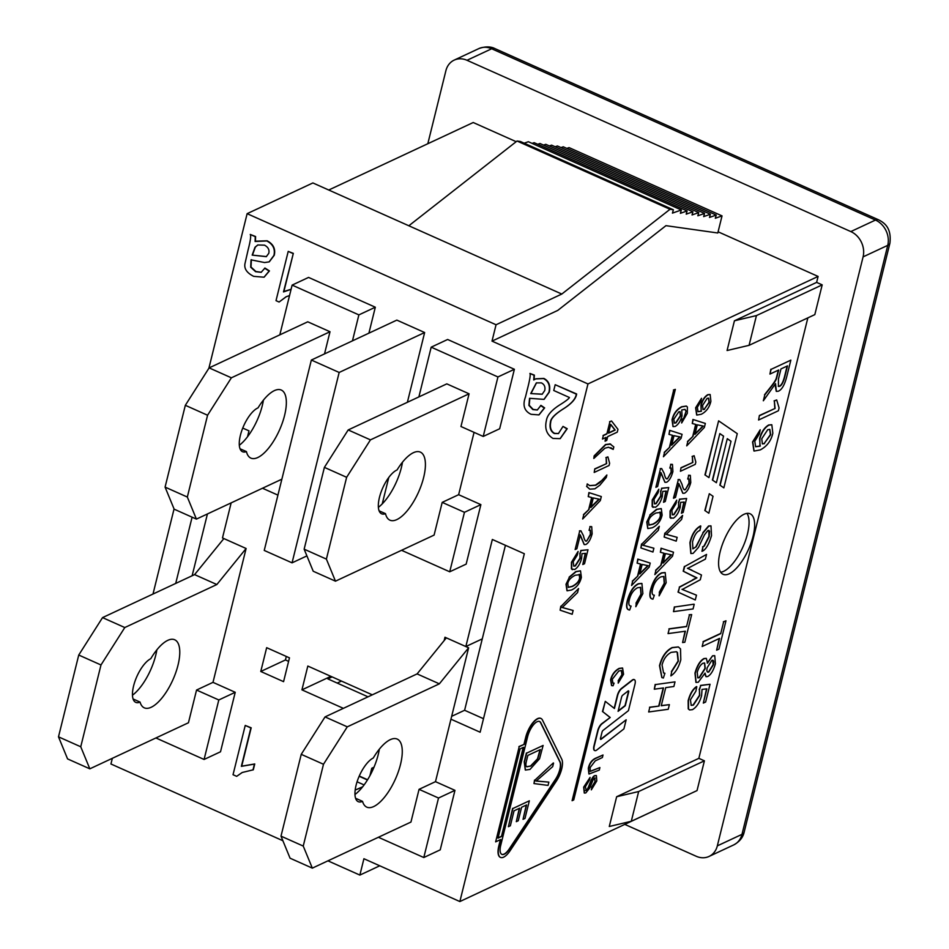 <?xml version="1.0" encoding="UTF-8"?>
<svg xmlns="http://www.w3.org/2000/svg" width="949" height="949" viewBox="0 0 949 949"><rect width="100%" height="100%" fill="white"/><g stroke="black" fill="none" stroke-linecap="round" stroke-linejoin="round"><path stroke-width="1.42" d="M418.877 396.919L431.19 347.168L447.631 339.481L514.382 369.28L499.66 428.77L483.219 436.445L460.965 426.516L469.067 393.799L446.813 383.871L348.188 429.944L324.392 467.371L346.634 477.3L326.397 559.103L304.143 549.174L313.217 571.239L335.472 581.168L434.096 535.094L442.198 502.377L464.452 512.306L449.719 571.796L401.557 550.301M449.719 571.796L466.161 564.121L480.882 504.631L458.64 494.69L474.061 432.364L458.64 494.69L442.198 502.377M469.067 393.799L370.442 439.873L348.188 429.944M346.634 477.3L370.442 439.873M335.472 581.168L326.397 559.103M397.073 469.933A37.272 14.686 -65.9 0 1 420.324 452.104A37.272 14.686 -65.9 0 1 418.545 492.128A37.272 14.686 -65.9 0 1 389.944 520.182A37.272 14.686 -65.9 0 1 385.496 513.67A24.152 9.514 -65.9 0 1 381.617 513.789A24.152 9.514 -65.9 0 1 380.964 492.377A24.152 9.514 -65.9 0 1 397.073 469.933M385.496 513.67L379.114 510.823M378.39 507.335A37.272 14.686 114.1 0 0 402.495 462.175M304.143 549.174L324.392 467.371M324.522 353.894L330.003 331.735L307.749 321.806L209.124 367.88L185.328 405.306L207.57 415.235L231.378 377.809L209.124 367.88M330.003 331.735L231.378 377.809M165.079 487.11L174.153 509.174L196.407 519.103L187.333 497.039L165.079 487.11L185.328 405.306M239.326 445.271A37.272 14.686 114.1 0 0 263.431 400.11M246.432 451.605A24.152 9.514 -65.9 0 1 242.553 451.724A24.152 9.514 -65.9 0 1 241.9 430.312A24.152 9.514 -65.9 0 1 258.021 407.868A37.272 14.686 -65.9 0 1 281.26 390.039A37.272 14.686 -65.9 0 1 279.481 430.063A37.272 14.686 -65.9 0 1 250.88 458.118A37.272 14.686 -65.9 0 1 246.432 451.605L240.05 448.77M207.57 415.235L187.333 497.039M281.865 479.186L196.407 519.103M468.616 647.799L439.351 683.838L347.287 726.839L323.49 764.265L301.236 754.336L325.044 716.91L417.097 673.909L446.362 637.87L465.84 646.554L492.341 539.471L524.322 553.741L480.147 732.225L450.953 719.188L468.616 647.799L465.84 646.554L482.27 638.879L505.426 545.307M347.287 726.839L325.044 716.91M439.351 683.838L417.097 673.909M362.542 801.371A24.152 9.514 -65.9 0 1 358.248 801.668A24.152 9.514 -65.9 0 1 357.453 780.647A24.152 9.514 -65.9 0 1 373.277 758.002A37.272 14.686 -65.9 0 1 397.192 739.069A37.272 14.686 -65.9 0 1 395.401 779.093A37.272 14.686 -65.9 0 1 366.8 807.148A37.272 14.686 -65.9 0 1 362.542 801.371L355.59 798.263M354.985 794.503A37.272 14.686 114.1 0 0 379.351 749.141M323.49 764.265L303.241 846.069L280.999 836.14L301.236 754.336M450.953 719.188L435.484 781.656L419.055 789.343L410.953 822.059L312.328 868.133L303.241 846.069M280.999 836.14L290.074 858.204L312.328 868.133M492.009 341.118L496.054 324.76L561.808 294.048L670.018 209.29L673.375 209.765L672.438 213.122L681.323 209.99L680.386 213.311L687.1 210.939L686.21 214.142L692.924 211.769L692.035 214.96L698.749 212.588L697.847 215.791L704.573 213.418L703.672 216.609L710.386 214.237L709.496 217.44L716.21 215.067L715.321 218.258L722.035 215.886L717.8 232.991L665.961 225.66L557.763 310.406L492.009 341.118L587.965 383.942L459.862 901.55L363.918 858.726L359.861 875.085L379.754 865.796M561.808 294.048L312.885 182.943L247.131 213.667L496.054 324.76M247.131 213.667L208.875 368.271M174.058 508.949L153.003 594.027M112.35 758.31L110.938 763.992L282.885 840.731M327.939 860.838L359.861 875.085M435.484 781.656L454.962 790.351L440.229 849.841L423.8 857.528L378.402 837.267M444.144 640.599L444.974 637.242L465.84 646.554M311.355 360.051L339.161 372.459L292.055 562.84L264.237 550.432L311.355 360.051L396.836 320.11L424.642 332.53L407.382 402.293M388.782 477.454L382.233 503.907M279.813 334.855L292.126 285.103L308.567 277.416L375.318 307.215L368.9 333.17M175.707 583.433L192.101 517.181M242.742 428.07L248.982 430.858L247.511 436.789M231.153 502.875L222.481 537.941L246.111 548.498L212.991 682.355L235.233 692.296L220.512 751.786L204.082 759.461L155.909 737.966M255.72 241.188L267.12 240.797C273.324 244.047 275.708 248.875 274.249 255.281L269.302 261.805M251.366 259.694L251.022 267.06L255.933 271.533L261.319 272.244M264.629 268.199L269.125 271.07L264 277.203L253.68 276.349C246.93 272.956 244.023 268.757 244.949 263.739L248.08 250.014C250.453 240.88 251.177 235.696 250.263 234.45L255.257 236.681L255.115 241.485L266.788 240.951C273.004 244.201 275.376 249.029 273.917 255.435L269.136 261.877L264.546 262.553L251.046 259.848L250.69 267.215L255.601 271.687L261.153 272.316L264.961 268.045L269.445 270.916L264.166 277.12M250.263 234.45L255.589 236.526L255.447 241.331M535.829 378.817L543.86 378.426C548.842 380.952 550.645 385.519 549.281 392.127L544.145 399.304M529.85 398.283L529.222 405.27L533.184 409.434L537.442 409.921M540.633 405.531L544.299 408.046L538.878 414.903L531.06 414.298C524.263 411.059 522.413 405.27 525.485 396.919L527.478 388.876C529.839 379.707 530.657 374.558 529.922 373.432L534.038 375.27L533.741 379.968L535.663 378.9L543.528 378.58C548.51 381.107 550.325 385.674 548.949 392.281L543.979 399.375L529.554 398.307L528.89 405.425L532.864 409.588L537.288 410.004L540.966 405.377L544.631 407.892L539.044 414.832M529.922 373.432L534.358 375.116L534.062 379.814M245.233 725.439L251.188 727.8L241.698 766.187L254.747 763.957L253.312 769.793L242.149 772.51L236.681 776.341L233.039 774.716L245.233 725.439L250.868 727.954L241.366 766.341L254.427 764.111L252.98 769.947M242.315 772.439L236.681 776.341M359.268 776.033L367.583 779.746M355.199 790.043L360.964 787.729M555.189 384.713L576.316 394.132C575.675 398.805 571.464 403.645 563.67 408.651C554.975 414.037 550.55 418.592 550.396 422.341C549.388 427.809 550.693 431.534 554.323 433.527L558.427 433.574L563.006 426.409L566.885 428.865L560.088 438.652L552.959 438.426C546.671 434.5 544.501 428.509 546.422 420.443C547.193 415.033 552.021 409.612 560.918 404.179C566.114 400.881 568.949 398.651 569.424 397.501L553.753 390.502L555.189 384.713L576.636 393.977C576.007 398.651 571.796 403.491 563.991 408.497C555.307 413.883 550.883 418.438 550.728 422.186C549.72 427.655 551.025 431.38 554.655 433.373L558.593 433.491M563.006 426.409L567.217 428.711L560.254 438.568M289.552 295.519L286.064 296.812L279.089 302.031L276.017 300.655L288.211 251.39L293.324 253.371L283.834 291.723M284.902 291.189L291.106 289.243M286.23 296.729L279.089 302.031M343.372 708.345L301.936 689.852L307.82 666.056L372.305 694.834M283.573 681.655L260.773 671.477L266.657 647.681L289.469 657.859L283.573 681.655M369.92 775.713L371.771 768.239L373.265 768.904M419.055 789.343L438.521 798.026L423.8 857.528M78.743 655.035L102.539 617.609L194.592 574.608L223.869 538.569L246.111 548.498L216.847 584.537L124.794 627.538L100.985 664.964L78.743 655.035L58.494 736.839L67.569 758.903L89.823 768.832L80.748 746.768L58.494 736.839M124.794 627.538L102.539 617.609M216.847 584.537L194.592 574.608M140.049 702.07A24.152 9.514 -65.9 0 1 135.743 702.355A24.152 9.514 -65.9 0 1 134.96 681.346A24.152 9.514 -65.9 0 1 150.772 658.701A37.272 14.686 -65.9 0 1 174.687 639.768A37.272 14.686 -65.9 0 1 172.908 679.792A37.272 14.686 -65.9 0 1 144.307 707.847A37.272 14.686 -65.9 0 1 140.049 702.07L133.097 698.962M132.48 695.202A37.272 14.686 114.1 0 0 156.858 649.84M100.985 664.964L80.748 746.768M246.111 548.498L212.991 682.355L196.55 690.042L218.804 699.971L204.082 759.461M196.55 690.042L188.448 722.758L89.823 768.832M746.958 513.373A33.132 13.049 -65.9 0 1 744.194 543.967A33.132 13.049 -65.9 0 1 723.684 571.31A33.132 13.049 -65.9 0 1 720.694 572.223M616.648 796.733L609.282 826.484L631.287 821.288L697.041 790.576L704.407 760.825L638.653 791.537L616.648 796.733L698.844 758.346L807.848 317.879M816.626 282.387L822.19 284.866L756.436 315.578L734.431 320.786L816.626 282.387L818.097 276.432L587.965 383.942M631.287 821.288L638.653 791.537M756.436 315.578L749.069 345.329L727.076 350.525L734.431 320.786M822.19 284.866L814.823 314.617L749.069 345.329M459.862 901.55L690.053 793.839M707.539 672.046L708.559 671.88L713.126 664.644L712.782 660.219M711.833 660.374C713.589 659.769 714.111 661.228 713.399 664.763L708.832 671.999C707.029 672.651 706.483 671.204 707.219 667.681L711.833 660.374L712.924 660.267M708.559 671.88L707.681 672.117M697.693 677.811L699.128 677.586L704.988 668.345L704.502 662.971M703.079 663.185L704.644 663.019L705.261 668.476L699.401 677.705L697.823 677.883L697.23 672.343C698.606 667.657 700.552 664.608 703.079 663.185M712.853 655.901L714.739 655.712L715.404 663.754C713.494 670.469 710.931 674.715 707.693 676.53L706.103 676.696L705.048 673.09L698.31 682.212L696.08 682.438L695.249 673.244C697.385 665.676 700.374 660.812 704.205 658.665L706.364 658.416L707.503 663.161L712.58 655.783L714.597 655.652M705.973 676.625L704.763 673.814M695.937 682.378L694.976 673.126C697.112 665.546 700.089 660.694 703.933 658.547L706.222 658.357M707.23 663.043L712.58 655.783M762.249 443.847L764.182 443.515L770.422 434.571L769.71 429.363M764.467 443.646L762.391 443.918L761.75 438.77L767.753 429.66L769.853 429.411L770.695 434.689L764.182 443.515M759.378 433.895L754.787 441.249L755.641 446.73L759.888 446.232L759.876 438.687C761.703 432.103 764.716 427.584 768.939 425.116L771.822 424.772L772.83 433.207C771.122 440.846 766.934 446.41 760.268 449.909L754.075 451.06L752.83 442.068L760.208 429.767L759.378 433.895M755.511 446.671L760.374 445.983M760.09 445.864L759.603 438.557C761.418 431.985 764.443 427.465 768.666 424.986L771.679 424.713M753.945 450.989L752.557 441.949L760.208 429.767M780.968 368.936L787.492 365.887L784.704 377.18C783.281 382.447 781.585 385.496 779.604 386.326L778.405 386.433L778.453 379.09L780.968 368.936M778.275 386.35L779.331 386.196C781.3 385.365 782.996 382.317 784.42 377.061L787.148 366.053M790.849 360.134L786.923 375.97C784.835 384.523 782 389.6 778.405 391.19L776.401 391.403L775.523 383.657L763.34 400.775L764.799 394.879L770.078 388.224C774.123 383.159 776.306 379.802 776.614 378.141L778.714 369.991L769.947 374.084L771.122 369.351L790.849 360.134L771.122 369.351M776.27 391.344L775.06 384.642M764.799 394.879L763.34 400.775M764.526 394.748L769.805 388.105C773.85 383.04 776.033 379.671 776.341 378.022L776.614 378.141M776.341 378.022L778.37 370.157M770.837 369.232L769.947 374.084M599.282 770.09L589.032 774.028L588.594 768.441C589.637 763.471 592.069 760.102 595.889 758.322L603.006 755.001L602.39 757.539L595.272 760.861L590.124 767.563L590.278 771.407L599.898 767.563L599.282 770.09M588.902 773.957L588.321 768.31C589.365 763.352 591.796 759.983 595.616 758.204L603.006 755.001M590.148 771.335L599.898 767.563M553.564 763.091L552.709 766.59L536.173 781.074L548.866 782.118L548.048 785.404L533.967 783.566L534.785 780.244L553.291 762.972L534.785 780.244M535.9 780.944L548.866 782.118M534.512 780.114L533.967 783.566M578.558 588.558L577.561 592.579L562.223 607.514L573.137 610.468L572.188 614.264L560.124 610.183L561.061 606.364L578.558 588.558L561.061 606.364M561.95 607.396L573.137 610.468M560.788 606.245L560.124 610.183M577.348 554.999L573.208 561.713L573.789 566.15L575.367 565.96L580.207 558.392L580.029 553.955L581.061 550.61L587.989 549.768L584.525 563.73L582.793 564.536L585.569 553.338L581.974 553.682L581.583 558.558C580.064 564.003 577.751 567.668 574.631 569.53L571.689 568.937L571.725 562.401L578.083 551.452L577.348 554.999M573.647 566.078L575.082 565.829L579.934 558.261L580.029 553.955M579.744 553.836L581.061 550.61M580.776 550.491L587.989 549.768M585.248 553.374L582.793 564.536M572.413 569.673L571.417 568.807L571.452 562.283L578.083 551.452M572.271 569.625L571.417 568.807M593.267 497.928L599.293 499.21L590.907 507.478L593.267 497.928M591.037 506.944L599.009 499.091M601.322 496.564L600.326 500.586L582.686 518.984L583.742 514.738L589.021 509.388L591.939 497.608L588.226 496.624L589.199 492.685L601.322 496.564L589.199 492.685M583.742 514.738L582.686 518.984M583.457 514.619L589.021 509.388M588.748 509.257L591.654 497.537M588.926 492.555L588.226 496.624M595.059 468.996L606.636 463.587L606.15 457.715L607.906 456.884L609.614 463.278L609.056 465.508L594.204 472.436L594.786 468.865L606.636 463.587M606.352 463.468L606.15 457.715M605.877 457.584L607.906 456.884M594.786 468.865L594.204 472.436M608.534 433.171L610.705 424.381L615.189 430.063L608.534 433.171M608.606 432.886L614.905 429.944L610.67 424.559M606.862 433.954L609.875 421.771L611.547 420.988L617.965 429.328L617.265 432.139L607.68 436.623L606.743 440.419L605.071 441.202L606.008 437.406L602.473 439.055L603.327 435.603L606.862 433.954L609.875 421.771M609.602 421.653L611.547 420.988M605.664 437.56L605.071 441.202M603.327 435.603L602.473 439.055M603.042 435.484L606.589 433.823M675.012 681.868L673.873 686.495L665.735 687.634L661.251 705.759L669.377 704.644L668.238 709.283L648.665 711.975L649.804 707.349L659.033 706.068L663.517 687.942L654.3 689.199L655.451 684.573L675.012 681.868L655.451 684.573M661.299 705.593L669.377 704.644M649.804 707.349L648.665 711.975M649.531 707.23L659.033 706.068M658.748 705.949L663.197 687.989M655.166 684.443L654.3 689.199M686.554 626.577L689.449 614.881L691.667 614.572L684.822 642.248L682.592 642.556L685.403 631.215L668.06 633.6L669.211 628.973L686.554 626.577L689.449 614.881M689.164 614.762L691.667 614.572M685.083 631.251L682.592 642.556M669.211 628.973L668.06 633.6M668.926 628.855L686.269 626.459M706.554 554.418L705.392 559.127L687.681 568.368L701.465 574.987L700.279 579.768L682.272 589.459L696.471 595.177L695.285 599.958L678.298 592.223L679.543 587.206L696.934 577.834L683.47 571.322L684.668 566.517L706.554 554.418L684.668 566.517M690.777 569.673L691.774 570.124M687.396 568.249L691.501 570.005M681.987 589.329L696.471 595.177M678.298 592.223L695.285 599.958M678.025 592.093L679.543 587.206M679.259 587.087L692.77 580.041M692.485 579.922L696.649 577.716M694.609 576.98L683.47 571.322M683.197 571.203L684.383 566.399M629.661 610.017C626.838 609.804 626.138 606.696 627.597 600.693C630.124 591.702 633.802 586.102 638.618 583.872L641.915 583.481L642.876 593.611L635.83 606.719L636.269 603.279L641.216 594.335L640.622 587.348L637.681 587.704C633.647 589.78 630.871 593.742 629.353 599.602C628.285 603.908 628.867 606.055 631.085 606.067L629.661 610.017L628.428 609.721M629.389 609.887C626.554 609.685 625.865 606.577 627.313 600.575C629.851 591.583 633.517 585.972 638.345 583.742L641.773 583.421M636.269 603.279L635.83 606.719M635.984 603.161L640.943 594.204L640.48 587.289M659.306 526.304L658.309 530.325L642.971 545.272L653.885 548.225L652.948 552.021L640.872 547.929L641.809 544.109L659.306 526.304L641.809 544.109M642.698 545.141L653.885 548.225M641.536 543.991L640.872 547.929M658.096 492.745L653.968 499.459L654.537 503.895L656.115 503.705L660.955 496.137L660.777 491.712L661.809 488.355L668.737 487.525L665.285 501.475L663.541 502.294L666.317 491.084L662.722 491.428L662.331 496.303C660.812 501.76 658.499 505.414 655.379 507.276L652.449 506.683L652.473 500.159L658.831 489.209L658.096 492.745M654.407 503.824L655.83 503.587L660.682 496.007L660.777 491.712M660.504 491.582L661.809 488.355M661.524 488.237L668.737 487.525M665.996 491.119L663.541 502.294M653.161 507.43L652.165 506.564L652.2 500.028L658.831 489.209M653.019 507.371L652.165 506.564M674.015 435.674L680.042 436.967L671.655 445.235L674.015 435.674M671.785 444.69L679.757 436.837M682.07 434.322L681.074 438.331L663.434 456.742L664.49 452.495L669.769 447.133L672.687 435.366L668.974 434.369L669.947 430.431L682.07 434.322L669.947 430.431M664.49 452.495L663.434 456.742M664.205 452.365L669.769 447.133M669.496 447.015L672.402 435.283M669.674 430.312L668.974 434.369M652.948 599.139C650.112 598.926 649.424 595.83 650.872 589.815C653.41 580.835 657.076 575.224 661.904 572.994L665.202 572.603L666.162 582.733L659.104 595.842L659.555 592.401L664.502 583.457L663.909 576.47L660.967 576.826C656.933 578.902 654.158 582.876 652.627 588.724C651.572 593.03 652.153 595.189 654.359 595.189L652.948 599.139L651.714 598.843M652.675 599.009C649.84 598.807 649.152 595.699 650.599 589.697C653.126 580.705 656.803 575.094 661.619 572.864L665.059 572.544M659.555 592.401L659.104 595.842M659.27 592.283L664.217 583.327L663.754 576.423M682.592 515.426L681.596 519.447L666.257 534.394L677.159 537.348L676.222 541.144L664.158 537.051L665.095 533.243L682.592 515.426L665.095 533.243M665.984 534.263L677.159 537.348M664.822 533.113L664.158 537.051M673.754 498.261L678.345 479.696L679.745 479.589L682.034 484.322C683.043 488.842 684.182 490.609 685.427 489.625L689.306 483.148L688.962 478.901L687.693 479.043L688.76 475.402L690.326 475.39L690.777 482.531C689.188 488.237 687.1 491.796 684.514 493.207L682.912 493.314L678.915 483.67L675.498 497.442L673.47 498.142L678.345 479.696M678.072 479.565L679.603 479.542M684.359 489.684L685.427 489.625L689.021 483.029L688.808 478.854M684.217 489.613L685.154 489.506M688.76 475.402L687.693 479.043M688.488 475.283L690.184 475.33M682.782 493.243L678.63 483.551M697.301 424.808L703.328 426.089L694.929 434.357L697.301 424.808M695.071 433.823L703.043 425.959M705.356 423.444L704.36 427.465L686.72 445.864L687.776 441.617L693.055 436.255L695.973 424.488L692.26 423.491L693.233 419.553L705.356 423.444L693.233 419.553M687.776 441.617L686.72 445.864M687.491 441.487L693.055 436.255M692.782 436.137L695.676 424.405M692.948 419.434L692.26 423.491M501.463 836.52L498.023 838.133L520.111 748.891L523.551 747.278L501.463 836.52L523.196 747.444M498.095 837.848L501.179 836.401M555.746 779.461L509.566 848.999A13.25 5.22 -65.9 0 1 501.902 854.397A13.25 5.22 -65.9 0 1 500.728 845.357L527.62 736.673A13.25 5.22 -65.9 0 1 539.601 721.501A13.25 5.22 -65.9 0 1 540.823 722.758L560.1 761.917A13.25 5.22 -65.9 0 1 555.746 779.461L555.473 779.343A13.25 5.22 114.1 0 0 559.827 761.798L540.539 722.64A13.25 5.22 114.1 0 0 539.459 721.442M501.76 854.325A13.25 5.22 114.1 0 0 509.293 848.869L555.473 779.343M561.761 759.212A16.572 6.524 -65.9 0 1 556.316 781.146L510.135 850.672A16.572 6.524 -65.9 0 1 500.55 857.421A16.572 6.524 -65.9 0 1 499.079 846.128L500.728 839.497L495.639 841.87L519.198 746.685L524.287 744.313L525.983 737.444A16.572 6.524 -65.9 0 1 540.954 718.476A16.572 6.524 -65.9 0 1 542.472 720.054L561.761 759.212M500.42 857.35A16.572 6.524 -65.9 0 1 500.277 857.291A16.572 6.524 -65.9 0 1 498.806 846.01L500.372 839.663M519.198 746.685L495.639 841.87M518.925 746.555L524.287 744.313M524.002 744.182L525.699 737.326A16.572 6.524 -65.9 0 1 540.681 718.346A16.572 6.524 -65.9 0 1 540.811 718.417M708.939 477.62L705.214 475.058L718.618 420.846L737.266 433.646L723.85 487.857L720.125 485.295L731.015 441.249L727.29 438.687L716.388 482.733L712.663 480.17L723.565 436.137L719.84 433.574L708.939 477.62L705.214 475.058M704.929 474.927L718.618 420.846M720.125 485.295L723.85 487.857M719.84 485.176L731.015 441.249M730.742 441.131L727.278 438.746M712.663 480.17L716.388 482.733M712.391 480.052L723.565 436.137M723.28 436.006L719.816 433.634M708.844 513.231L705.119 510.669L709.306 493.729L713.043 496.291L708.844 513.231L705.119 510.669M704.834 510.538L709.306 493.729M572.093 800.707L673.695 390.134L675.344 389.363L573.73 799.936L572.093 800.707L673.695 390.134M673.422 390.003L675.344 389.363M618.19 710.92L625.011 705.617L628.404 691.892A1.661 0.652 114.1 0 0 628.38 690.86M628.048 691.026A1.661 0.652 -65.9 0 1 628.535 690.884A1.661 0.652 -65.9 0 1 628.677 692.011L625.284 705.736L618.084 711.335L621.631 696.981A1.661 0.652 -65.9 0 1 622.651 695.226L628.048 691.026M614.43 708.488L617.597 695.676A6.631 2.61 -65.9 0 1 621.642 688.642L632.449 680.231A6.631 2.61 -65.9 0 1 634.395 679.686A6.631 2.61 -65.9 0 1 634.976 684.193L628.428 710.659L603.03 730.41A1.661 0.652 114.1 0 0 602.022 732.177L600.515 738.263A1.661 0.652 114.1 0 0 600.67 739.39A1.661 0.652 114.1 0 0 601.156 739.247L626.174 719.781L623.908 728.903L596.755 750.03A6.631 2.61 -65.9 0 1 594.809 750.588A6.631 2.61 -65.9 0 1 594.228 746.068L597.989 730.86A6.631 2.61 -65.9 0 1 602.034 723.826L610.195 717.48L602.734 711.667L605.284 701.358L614.43 708.488M614.169 708.286L617.324 695.546A6.631 2.61 -65.9 0 1 621.37 688.511L632.164 680.113A6.631 2.61 -65.9 0 1 634.11 679.555A6.631 2.61 -65.9 0 1 634.252 679.626M600.539 739.283A1.661 0.652 114.1 0 0 600.871 739.129L626.174 719.781M594.679 750.517A6.631 2.61 -65.9 0 1 594.537 750.469A6.631 2.61 -65.9 0 1 593.944 745.95L597.704 730.742A6.631 2.61 -65.9 0 1 601.749 723.707L610.195 717.48M609.922 717.349L602.734 711.667M602.461 711.548L605.284 701.358M702.912 409.482L704.277 409.233L709.01 402.281L708.523 398.141M704.549 409.363L703.043 409.553L702.58 405.448L707.135 398.366L708.666 398.189L709.283 402.4L704.277 409.233M700.86 401.534L697.361 407.287L698.013 411.664L701.109 411.332L701.181 405.353C702.604 400.181 704.905 396.67 708.073 394.796L710.16 394.547L710.884 401.273C709.532 407.287 706.353 411.617 701.358 414.238L696.815 415.081L695.89 407.916L701.525 398.307L700.86 401.534M697.883 411.593L701.477 411.142M701.204 411.012L700.908 405.235C702.331 400.063 704.621 396.54 707.8 394.665L710.018 394.487M696.673 415.01L695.617 407.797L701.525 398.307M681.287 467.833L692.853 462.436L692.367 456.552L694.134 455.734L695.831 462.127L695.285 464.346L680.433 471.285L681.002 467.715L692.853 462.436M692.568 462.305L692.367 456.552M692.094 456.433L694.134 455.734M681.002 467.715L680.433 471.285M675.973 503.705L671.845 510.42L672.414 514.856L673.992 514.666L678.832 507.098L678.654 502.662L679.686 499.316L686.613 498.486L683.161 512.436L681.418 513.255L684.193 502.045L680.599 502.389L680.208 507.264C678.689 512.709 676.376 516.375 673.256 518.237L670.326 517.644L670.35 511.108L676.708 500.159L675.973 503.705M672.283 514.785L673.719 514.536L678.559 506.968L678.654 502.662M678.381 502.543L679.686 499.316M679.401 499.198L686.613 498.486M683.873 502.08L681.418 513.255M671.038 518.379L670.041 517.513L670.077 510.989L676.708 500.159M670.896 518.332L670.041 517.513M665.427 553.564L671.453 554.845L663.066 563.113L665.427 553.564M663.197 562.579L671.18 554.726M673.493 552.199L672.497 556.221L654.857 574.62L655.901 570.373L661.192 565.023L664.11 553.243L660.385 552.259L661.37 548.32L673.493 552.199L661.37 548.32M655.901 570.373L654.857 574.62M655.629 570.254L661.192 565.023M660.907 564.892L663.814 553.172M661.085 548.19L660.385 552.259M674.253 423.064L675.676 422.815L680.326 415.804L679.959 411.629M678.796 411.83L680.101 411.676L680.611 415.923L675.949 422.934L674.383 423.135L673.814 419.221L678.796 411.83M682.367 419.612L684.265 417.572L686.127 411.071L685.024 409.387L681.75 409.98L682.034 415.887C680.599 421.048 678.31 424.559 675.19 426.433L673.114 426.623L672.307 420.004C673.66 413.93 676.862 409.565 681.904 406.872L686.447 406.113L687.384 406.979L687.325 413.278L681.667 422.969L682.094 419.494L684.265 417.572M683.98 417.453L686.127 411.071M685.854 410.953L684.881 409.339M672.983 426.552L672.034 419.873C673.387 413.811 676.59 409.434 681.619 406.753L686.305 406.053M682.094 419.494L681.667 422.969M660.468 468.735L655.878 487.3L660.468 468.735L661.726 468.581M660.196 468.616L661.631 468.557L664.158 473.361C665.166 477.881 666.305 479.66 667.55 478.676L671.418 472.187L671.085 467.94L669.816 468.082L670.884 464.452L672.45 464.429L672.9 471.57C671.311 477.276 669.223 480.835 666.625 482.246L665.035 482.353L661.026 472.709L657.621 486.493L655.878 487.3M666.483 478.723L667.55 478.676L671.145 472.068L670.931 467.893M666.34 478.652L667.277 478.545M670.884 464.452L669.816 468.082M670.611 464.322L672.307 464.381M664.905 482.294L660.753 472.59M648.974 525.058L652.912 524.073C657.443 521.725 659.923 518.901 660.362 515.615L659.958 512.057M655.973 512.994L660.528 512.436L660.646 515.734C660.196 519.02 657.716 521.843 653.197 524.204L649.104 525.129L648.523 521.44C648.962 518.166 651.441 515.354 655.973 512.994M662.129 515.082C660.753 521.025 657.479 525.248 652.319 527.751L647.882 528.557L647.04 522.128L650.136 515.034L656.85 509.447L661.287 508.64L662.129 515.082M647.752 528.486L646.755 522.009L650.136 515.034M649.863 514.904L656.566 509.316L661.145 508.581M642.153 564.441L648.179 565.723L639.792 573.991L642.153 564.441M639.923 573.457L647.894 565.604M650.207 563.077L649.211 567.099L631.571 585.497L632.627 581.251L637.906 575.901L640.824 564.121L637.111 563.137L638.084 559.198L650.207 563.077L638.084 559.198M632.627 581.251L631.571 585.497M632.342 581.132L637.906 575.901M637.633 575.77L640.528 564.05M637.799 559.068L637.111 563.137M699.923 530.479L699.188 530.776C696.459 531.974 694.241 535.687 692.521 541.915L692.9 548.866L696.222 546.754L703.114 532.828L708.844 526.114L710.991 525.9L711.525 535.616C708.82 544.524 705.783 549.696 702.402 551.144L702.865 546.944L704.348 546.007L709.2 536.576L709.603 531.143L707.895 530.515L704.49 534.809L698.488 547.359L693.15 553.35L690.967 553.552L690.208 542.84C691.963 534.607 695.487 529.008 700.789 526.031L699.923 530.479M692.758 548.795L696.222 546.754M695.949 546.636L703.114 532.828M702.841 532.697L708.559 525.983L710.848 525.841M702.865 546.944L701.963 551.322M702.58 546.814L704.348 546.007M704.063 545.889L708.927 536.446L708.879 530.337M709.33 531.025L707.895 530.515M690.836 553.481L689.923 542.721C691.691 534.489 695.214 528.878 700.516 525.912L700.789 526.031M694.205 604.311L693.067 608.938L673.493 611.642L674.644 607.016L693.933 604.193L674.644 607.016M674.359 606.897L673.493 611.642M663.375 678.025L661.963 677.622L659.78 665.783C662.082 656.886 666.281 650.86 672.378 647.692L678.428 646.981L680.504 648.902L680.789 659.828C678.713 667.55 675.403 672.912 670.86 675.913L671.69 671.69L678.369 661.133L677.444 652.449L676.4 651.749L671.168 652.354C666.637 654.774 663.6 658.997 662.058 665.035L663.565 672.948L664.905 673.244L663.375 678.025M661.821 677.562L659.508 665.664C661.797 656.767 665.996 650.741 672.106 647.574L678.286 646.921M671.69 671.69L670.86 675.913M671.406 671.572L678.096 661.014L677.159 652.319L676.257 651.69M663.434 672.888L664.905 673.244M613.066 685.783L611.702 685.605L610.859 679.97C612.141 674.763 614.988 670.943 619.412 668.511L622.591 668.06L623.564 674.217L618.202 683.114L618.404 680.908L622.176 674.822L621.524 670.563L618.795 670.99L612.271 679.27L612.876 683.078L614.074 683.161L613.066 685.783M611.559 685.534L610.587 679.852C611.856 674.644 614.703 670.824 619.139 668.381L622.461 668.001M618.404 680.908L618.202 683.114M618.131 680.789L621.903 674.692L621.381 670.504M612.734 683.007L614.074 683.161M593.825 458.45L594.157 455.864L605.545 444.512L610.065 443.954L613.825 446.92L613.22 449.399L608.523 447.24L604.94 448.189L593.825 458.45L594.43 455.983L605.83 444.63L610.717 444.168M609.78 443.835L610.575 444.108M610.824 447.667L613.22 449.399M587.478 484.061L589.697 485.651L595.758 485.271L599.732 482.697L606.874 474.998L606.269 477.477L599.863 485.2L594.893 488.818L589.815 489.162L586.873 486.529L587.206 483.943L586.873 486.529M589.566 485.58L595.486 485.141L603.089 479.494M602.817 479.375L606.874 474.998M589.673 489.103L586.589 486.41M579.72 530.989L575.13 549.554L579.72 530.989L580.978 530.835M579.436 530.859L580.883 530.799L583.41 535.616C584.418 540.135 585.545 541.903 586.802 540.918L590.669 534.441L590.325 530.194L589.068 530.337L590.136 526.695L591.702 526.683L592.152 533.824C590.563 539.53 588.475 543.089 585.877 544.489L584.287 544.607L580.278 534.963L576.873 548.736L575.13 549.554M585.735 540.977L586.802 540.918L590.397 534.323L590.183 530.147M585.592 540.906L586.529 540.8M590.136 526.695L589.068 530.337M589.863 526.576L591.559 526.624M584.157 544.536L580.005 534.845M568.226 587.312L572.164 586.328C576.695 583.967 579.175 581.156 579.614 577.858L579.21 574.311M575.224 575.248L579.78 574.691L579.898 577.988C579.448 581.274 576.968 584.098 572.449 586.446L568.356 587.384L567.775 583.682C568.214 580.42 570.693 577.609 575.224 575.248M581.381 577.324C580.005 583.279 576.731 587.502 571.571 589.993L567.134 590.8L566.28 584.382L569.388 577.289L576.102 571.689L580.539 570.883L581.381 577.324M566.992 590.741L566.007 584.252L569.388 577.289M569.115 577.158L575.818 571.571L580.397 570.823M526.778 766.673L527.122 766.816C525.722 766.65 525.521 764.597 526.541 760.647L527.834 755.428L540.384 749.568L537.763 758.975L530.835 766.092L526.909 766.733M526.849 766.685L530.562 765.973L537.49 758.856L540.028 749.734M543.125 745.439L539.554 758.749L530.005 769.414L525.426 770.054L524.5 761.928L526.683 753.126L543.125 745.439L526.683 753.126M525.283 769.995L524.228 761.798L526.41 752.996M529.34 800.814L524.987 818.429L523.041 819.343L526.6 804.942L521.594 807.279L518.249 820.766L516.315 821.668L519.649 808.192L514.05 810.802L510.348 825.784L508.403 826.686L512.899 808.501L529.34 800.814L512.899 808.501M526.256 805.096L523.041 819.343M519.305 808.346L516.315 821.668M512.626 808.37L508.403 826.686M589.614 779.746L585.379 786.733L586.292 790.529C587.051 790.802 588.309 788.5 590.076 783.625C591.868 778.797 593.528 776.163 595.07 775.724L596.387 775.582L596.791 780.932L591.322 789.853L591.808 787.456L595.331 781.691L594.596 778.109L593.244 779.485L589.768 787.943L585.818 792.925L584.394 793.067L583.943 787.231L590.076 777.409L589.614 779.746M585.521 790.612L586.008 790.41C586.779 790.683 588.036 788.382 589.803 783.494C591.583 778.666 593.255 776.045 594.786 775.606L596.245 775.535M585.391 790.529L586.008 790.41M591.808 787.456L591.322 789.853M591.535 787.338L595.047 781.561L594.323 777.99M595.237 778.05L594.596 778.109M584.264 792.996L583.671 787.112L590.076 777.409M759.663 415.638L775.096 408.426L774.348 401.036L776.685 399.932L779.082 407.94L778.382 410.763L758.583 420.016L759.39 415.508L775.096 408.426M774.811 408.307L774.348 401.036M774.064 400.905L776.685 399.932M759.39 415.508L758.583 420.016M720.73 633.647L723.636 621.892L725.973 620.8L718.962 649.104L716.637 650.195L719.556 638.38L702.165 646.506L703.339 641.773L720.73 633.647L723.636 621.892M723.363 621.773L725.973 620.8M719.212 638.547L716.637 650.195M703.339 641.773L702.165 646.506M703.055 641.654L720.457 633.529M695.866 691.204L690.433 699.793L691.216 705.38L693.387 705.107L699.757 695.392L699.449 689.793L700.765 685.546L710.042 684.265L705.653 701.999L703.328 703.09L706.851 688.855L702.035 689.401L701.608 695.57C699.662 702.509 696.613 707.207 692.462 709.65L689.591 709.959L688.523 708.998L688.452 700.753C690.291 693.885 693.078 689.199 696.791 686.696L695.866 691.204M691.086 705.309L693.114 704.988L699.484 695.273L699.449 689.793M699.164 689.662L700.765 685.546M700.481 685.415L710.042 684.265M706.542 688.891L703.328 703.09M689.46 709.888L688.239 708.867L688.167 700.623C690.018 693.766 692.794 689.081 696.519 686.578L696.791 686.696M729.247 573.789A33.132 13.049 -65.9 0 1 723.102 574.299A33.132 13.049 -65.9 0 1 724.692 538.724A33.132 13.049 -65.9 0 1 750.113 513.789A33.132 13.049 -65.9 0 1 751.122 542.84A33.132 13.049 -65.9 0 1 729.247 573.789M286.301 656.447L285.435 659.958L288.603 661.37M260.773 671.477L285.435 659.958M301.936 689.852L330.869 676.329M332.114 676.898L327.844 678.891L368.034 696.827M341.474 681.074L337.203 683.066M293.324 253.371L283.502 291.912L291.082 289.338M288.211 251.39L293.004 253.525M359.161 776.282L367.441 779.983M355.187 790.078L362.684 786.78M364.096 784.93L357.073 781.798M530.728 393.574L536.351 382.886L541.393 382.886C544.394 384.404 545.497 386.967 544.726 390.561L542.164 394.25L530.728 393.574L542.33 394.167M536.517 382.815L531.049 393.42M252.173 255.115L255.008 247.25L257.748 244.984L264.498 245.162C268.164 247.108 269.587 249.824 268.781 253.312L266.301 256.657L252.173 255.115L266.467 256.574M257.914 244.901L255.34 247.096L252.505 254.961M451.665 716.317L464.607 710.267L483.504 718.701M464.607 710.267L482.27 638.879M207.428 513.955L192.137 575.746M235.233 692.296L218.804 699.971M292.126 285.103L358.876 314.89L352.459 340.845M375.318 307.215L358.876 314.89M277.927 495.129L262.493 488.237M480.882 504.631L464.452 512.306M431.19 347.168L497.94 376.955L483.219 436.445M514.382 369.28L497.94 376.955M374.013 767.195L371.771 768.239M454.962 790.351L438.521 798.026M424.642 332.53L339.161 372.459M306.907 555.9L292.055 562.84M408.841 225.767L517.039 141.021L520.408 141.496L673.375 209.765M670.018 209.29L517.039 141.021M524.18 143.192L528.356 141.721L681.323 209.99M532.104 143.394L534.133 142.67L687.1 210.939M537.739 144.284L539.957 143.501L692.924 211.769M543.552 145.102L545.782 144.319L698.749 212.588M549.376 145.932L551.594 145.15L704.573 213.418M555.201 146.751L557.419 145.968L710.386 214.237M561.025 147.581L563.243 146.798L716.21 215.067M566.838 148.4L569.068 147.617L722.035 215.886M328.734 190.014L473.219 122.516L516.197 141.698M427.821 143.726L445.9 70.677A19.882 16.631 65 0 1 454.18 60.119A19.882 16.631 65 0 1 467.003 60.285L850.826 231.58A19.882 16.631 65 0 1 863.092 256.871L717.325 845.867A19.882 16.631 65 0 1 709.057 856.437A19.882 16.631 65 0 1 696.222 856.271L624.916 824.444M718.096 231.805L818.097 276.432M698.844 758.346L704.407 760.825M850.826 231.58L875.476 220.061A16.572 6.524 -65.9 0 1 878.549 219.8L494.737 48.506A16.572 6.524 114.1 0 0 491.665 48.767L875.476 220.061A19.882 16.631 65 0 1 887.754 245.352A16.572 6.299 13.9 0 0 889.948 243.039M494.737 48.506C494.749 48.589 489.174 44.84 478.83 48.601A19.882 16.631 65 0 1 491.665 48.767L467.003 60.285M863.092 256.871L887.754 245.352L741.988 834.349A16.572 6.299 13.9 0 0 744.158 832.131L889.925 243.122C891.704 227.463 884.1 222.707 878.549 219.8M717.325 845.867L741.988 834.349A19.882 16.631 65 0 1 733.731 844.907M709.057 856.437L733.707 844.918C739.496 841.751 742.984 837.481 744.158 832.131M454.18 60.119L478.83 48.601"/></g></svg>

